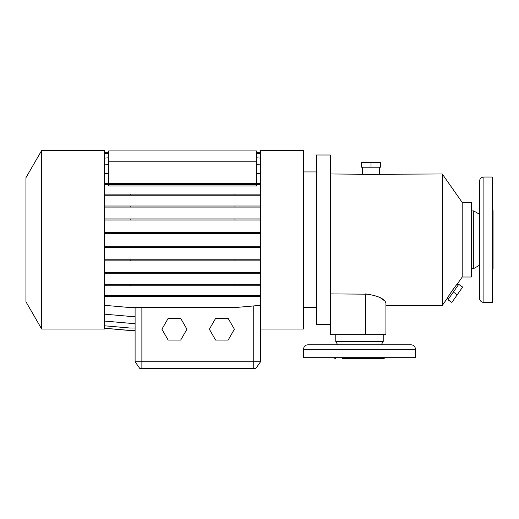 <?xml version="1.0" encoding="UTF-8"?>
<svg xmlns="http://www.w3.org/2000/svg" width="519" height="519" viewBox="0 0 519 519"><rect width="100%" height="100%" fill="white"/><g stroke="black" fill="none" stroke-linecap="round" stroke-linejoin="round"><path stroke-width="0.78" d="M168.156 318.381L161.896 329.228L168.156 340.075L180.683 340.075L186.944 329.228L180.683 318.381L168.156 318.381M303.563 349.222L303.563 357.701L415.427 357.701L415.427 349.222A4.405 4.405 0 0 0 411.022 344.817L307.975 344.817A4.405 4.405 0 0 0 303.563 349.222L415.427 349.222M381.264 344.817L383.223 341.431L383.223 334.651M337.726 344.817L335.767 341.431L383.223 341.431M335.767 341.431L335.767 334.651M342.546 358.376L383.223 358.376A4.068 4.068 0 0 0 385.474 357.701M335.767 358.376A4.068 4.068 0 0 1 333.522 357.701M335.975 344.817L323.097 344.817M462.202 202.449L462.202 277.023L457.096 284.321C456.992 283.608 446.768 298.412 447.372 298.204L442.266 305.496L442.266 173.975L462.202 202.449L471.356 202.449L471.356 277.023L462.202 277.023M385.487 301.987L385.935 303.278L385.935 334.651L385.935 305.496L442.266 305.496M376.749 174.274L442.266 173.975M379.493 167.196L379.493 173.975C380.025 174.572 362.035 174.572 362.547 173.975L362.547 167.196M330.344 173.975L365.032 174.254M330.344 293.903L369.723 294.195M385.935 303.278C384.981 298.866 378.202 295.739 365.597 293.903L365.597 334.651L385.935 334.651M365.597 334.651L330.344 334.651L330.344 154.993L316.447 154.993L316.447 324.479L330.344 324.479M303.563 307.533L316.447 307.533M303.563 171.945L316.447 171.945M260.519 314.722L260.519 329.02L303.563 329.02L303.563 150.452L260.519 150.452L260.519 361.769L255.77 368.548L139.845 368.548L135.096 361.769L260.519 361.769M41.676 150.452L41.676 329.02L104.591 329.02L104.591 150.452L41.676 150.452L25.95 177.693L25.95 301.779L41.676 329.02M447.372 298.204L448.487 298.983M457.096 284.321L458.206 285.1M479.491 198.543L479.491 211.421M479.491 268.051L479.491 280.935M479.491 214.25L479.491 265.222L473.73 268.55L473.73 210.928L479.491 214.25M483.896 177.031A4.405 4.405 0 0 0 479.491 181.436L479.491 298.042A4.405 4.405 0 0 0 483.896 302.447L492.375 302.447L492.375 177.031L483.896 177.031L483.896 302.447M492.375 270.633A4.068 4.068 0 0 0 493.05 268.381L493.05 211.097A4.068 4.068 0 0 0 492.375 208.846M471.356 268.55L473.73 268.55M471.356 210.928L473.73 210.928M371.02 167.196L361.626 167.196L361.626 162.453L380.414 162.453L380.414 167.196L371.02 167.196L371.02 162.453M371.13 174.527L371.954 174.52M453.346 292.041L458.731 284.347L462.624 287.065L451.848 302.454L447.955 299.735L453.346 292.041L457.233 294.76M448.65 296.057L450.966 292.424M452.847 289.699L454.229 287.837M256.451 184.654L256.451 185.958L108.659 185.958L108.659 184.654M104.591 152.281L108.659 152.281M256.451 152.281L260.519 152.281M104.591 218.934L234.945 218.934L234.945 219.998L260.519 219.998M234.945 218.934L260.519 218.934M130.165 218.934L130.165 219.998L234.945 219.998M104.591 219.998L130.165 219.998M104.591 272.728L234.945 272.728L234.945 273.792L260.519 273.792M234.945 272.728L260.519 272.728M130.165 272.728L130.165 273.792L234.945 273.792M104.591 273.792L130.165 273.792M104.591 325.802L130.165 328.034L135.096 328.034L135.096 307.566L135.096 361.769L135.096 328.034M256.451 153.15L260.519 153.507M104.591 153.507L108.659 153.15M104.591 183.583L234.945 183.583L234.945 184.654L260.519 184.654M234.945 183.583L260.519 183.583M130.165 183.583L130.165 184.654L234.945 184.654M104.591 184.654L130.165 184.654M104.591 232.467L234.945 232.467L234.945 233.531L260.519 233.531M234.945 232.467L260.519 232.467M130.165 232.467L130.165 233.531L234.945 233.531M104.591 233.531L130.165 233.531M104.591 284.691L234.945 284.691L234.945 285.755L260.519 285.755M234.945 284.691L260.519 284.691M130.165 284.691L130.165 285.755L234.945 285.755M104.591 285.755L130.165 285.755M104.591 328.287L130.165 330.525L135.096 330.525M104.591 305.328L130.165 307.566L234.945 307.566L260.519 305.328M104.591 173.683L108.659 173.327M104.591 314.17L130.165 316.408L135.096 316.408M104.591 259.779L234.945 259.779L234.945 260.843L260.519 260.843M234.945 259.779L260.519 259.779M130.165 259.779L130.165 260.843L234.945 260.843M104.591 260.843L130.165 260.843M104.591 206.017L234.945 206.017L234.945 207.081L260.519 207.081M234.945 206.017L260.519 206.017M130.165 206.017L130.165 207.081L234.945 207.081M104.591 207.081L130.165 207.081M256.451 164.575L260.519 164.925M104.591 164.925L108.659 164.575M104.591 328.229L130.165 330.467L135.096 330.467M104.591 295.292L234.945 295.292L234.945 296.355L260.519 296.355M234.945 295.292L260.519 295.292M130.165 295.292L130.165 296.355L234.945 296.355M104.591 296.355L130.165 296.355M104.591 246.22L234.945 246.22L234.945 247.284L260.519 247.284M234.945 246.22L260.519 246.22M130.165 246.22L130.165 247.284L234.945 247.284M104.591 247.284L130.165 247.284M104.591 194.119L234.945 194.119L234.945 195.183L260.519 195.183M234.945 194.119L260.519 194.119M130.165 194.119L130.165 195.183L234.945 195.183M104.591 195.183L130.165 195.183M104.591 321.066L130.165 323.305L135.096 323.305M256.451 157.776L260.519 158.133M104.591 158.133L108.659 157.776M215.612 318.381L209.352 329.228L215.612 340.075L228.139 340.075L234.4 329.228L228.139 318.381L215.612 318.381M380.148 297.647L384.384 300.67M256.451 173.327L260.519 173.683M256.451 150.925L108.659 150.925L108.659 161.772L256.451 161.772L256.451 150.925M108.659 183.583L108.659 161.772M256.451 183.583L256.451 161.772M383.223 358.376L376.444 358.376M253.739 305.918L253.739 368.548M141.875 368.548L141.875 307.566"/></g></svg>
